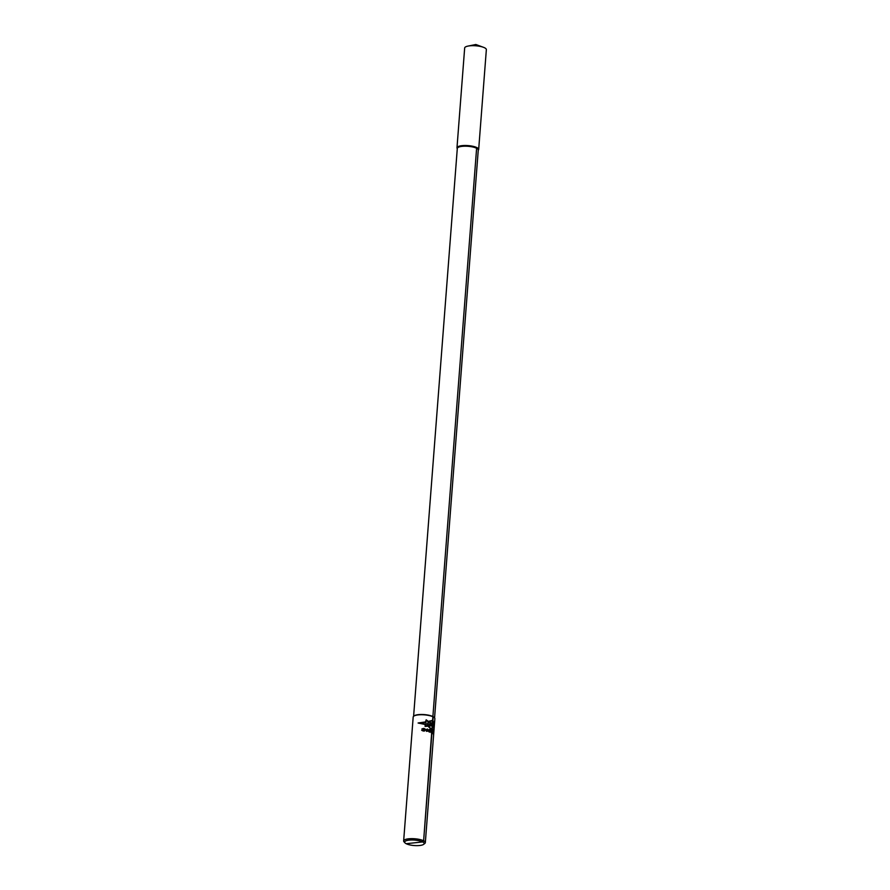 <?xml version="1.0" encoding="UTF-8"?>
<svg xmlns="http://www.w3.org/2000/svg" width="890" height="890" viewBox="0 0 890 890"><rect width="100%" height="100%" fill="white"/><g stroke="black" fill="none" stroke-linecap="round" stroke-linejoin="round"><path stroke-width="1.33" d="M413.605 716.283L457.304 148.419A10.513 2.937 -175.6 0 1 462.132 146.349A10.513 2.937 4.4 0 1 472.913 147.028A10.513 2.937 4.4 0 1 478.264 150.032L434.565 717.896M457.282 148.674L457.104 148.319A10.88 3.037 4.4 0 1 456.982 147.796A10.88 3.037 4.4 0 1 461.988 145.648A10.88 3.037 4.4 0 1 473.135 146.349A10.88 3.037 4.4 0 1 478.675 149.464A10.88 3.037 4.4 0 1 478.475 149.954L478.242 150.288M483.404 47.281L475.839 44.5L467.94 46.102A10.88 3.037 -175.6 0 1 469.664 45.835A10.88 3.037 4.4 0 1 483.404 47.281A10.88 3.037 4.4 0 1 486.352 49.651L478.675 149.464M467.94 46.102A10.88 3.037 -175.6 0 0 464.669 47.982L456.982 147.796M434.287 717.607A10.513 2.937 4.4 0 0 434.153 717.44A10.513 2.937 4.4 0 0 418.411 714.637A10.513 2.937 -175.6 0 0 414.084 715.894A10.513 2.937 -175.6 0 0 413.917 716.038M418.189 714.893A10.88 3.037 4.4 0 1 434.476 717.785A10.88 3.037 4.4 0 1 434.865 718.697L425.331 842.607A10.88 3.037 4.4 0 1 424.797 843.453L423.685 844.332A9.79 2.726 4.4 0 1 419.668 845.5A9.79 2.726 -175.6 0 1 405.017 842.897L404.049 841.862A10.88 3.037 -175.6 0 1 403.648 840.939L413.183 717.029A10.88 3.037 -175.6 0 1 413.716 716.183A10.88 3.037 -175.6 0 1 418.189 714.893M425.331 842.607A10.88 3.037 4.4 0 0 419.802 839.504A10.88 3.037 4.4 0 0 408.655 838.803A10.88 3.037 -175.6 0 0 403.648 840.939M405.017 842.897A9.79 2.726 -175.6 0 1 409.155 840.138A9.79 2.726 4.4 0 1 420.392 841.083A9.79 2.726 4.4 0 1 423.685 844.332M476.617 148.274L432.885 716.561L476.617 148.274M406.185 843.709L422.639 841.929L423.629 840.794L432.885 716.561L423.629 840.794L433.163 716.873L423.629 840.794L422.639 841.929L423.629 840.794L422.639 841.929L406.185 843.709M427.334 725.662L432.084 730.056L434.042 729.155L434.431 724.026M434.409 724.382L432.829 720.333L427.945 721.456M425.22 724.527L418.089 723.003L425.42 721.923M425.676 726.462L426.176 719.977L427.534 720.711L428.224 723.125L429.358 721.89L430.115 722.257L429.826 726.006L428.902 725.984L429.047 724.126L428.112 725.762L427.322 723.581L427.122 726.095L425.676 726.462M430.104 726.04L431.172 722.736L432.051 723.158L432.306 726.618L431.628 725.65L430.104 726.04M431.539 723.681L431.617 724.938L431.539 723.681M432.44 726.674L432.685 723.437L432.44 726.674M432.974 725.528L433.063 724.371L432.974 725.528M433.397 727.453L433.953 724.115L434.031 728.788L433.397 727.453M433.864 726.585L434.02 725.283L433.864 726.585M434.431 723.848L432.796 720.733L428.046 721.812L426.188 719.788L425.398 722.291L421.493 722.903L425.253 724.193L425.075 726.396L427.289 726.24L427.356 725.306L432.106 729.644L434.042 729.155M424.63 730.968L425.109 728.966L423.851 728.432A10.88 3.037 -175.6 0 0 423.662 728.409L421.893 728.91A10.88 3.037 4.4 0 1 422.483 728.943L423.551 728.688A10.88 3.037 4.4 0 1 423.929 728.721L424.775 729.144L423.863 729.6A10.88 3.037 -175.6 0 0 423.484 729.566L423.462 729.789A10.88 3.037 4.4 0 1 423.84 729.822L424.764 730.312L423.863 730.779A10.88 3.037 -175.6 0 0 423.295 730.723L422.261 730.323A10.88 3.037 -175.6 0 0 421.66 730.29L423.173 730.99A10.88 3.037 4.4 0 1 423.929 731.057L424.63 730.968M425.82 729.733L426.544 731.357L427.945 731.079L427.5 729.01L425.82 729.733M429.926 732.047L430.259 730.056L429.614 729.466A10.88 3.037 -175.6 0 0 429.514 729.433L428.657 729.833A10.88 3.037 4.4 0 1 428.913 729.9L429.447 729.7A10.88 3.037 4.4 0 1 429.636 729.756L429.57 730.634A10.88 3.037 -175.6 0 0 429.38 730.59L429.358 730.801A10.88 3.037 4.4 0 1 429.547 730.857L429.525 731.814A10.88 3.037 -175.6 0 0 429.236 731.736L428.757 731.269A10.88 3.037 -175.6 0 0 428.502 731.202L429.169 732.003A10.88 3.037 4.4 0 1 429.547 732.103L429.926 732.047M426.176 729.845L427.423 729.277L427.723 730.857L426.633 731.102L426.176 729.845M430.638 731.836L431.127 732.648A10.88 3.037 4.4 0 1 431.272 732.715L431.472 730.111A10.88 3.037 -175.6 0 0 431.283 730.034L430.649 730.534L431.161 731.691A10.88 3.037 4.4 0 1 431.339 731.769L431.327 732.448A10.88 3.037 -175.6 0 0 431.105 732.359L430.838 731.914A10.88 3.037 -175.6 0 0 430.638 731.836M431.739 731.146L431.394 731.502A10.88 3.037 -175.6 0 0 431.149 731.402L431.227 730.301A10.88 3.037 4.4 0 1 431.483 730.401L431.739 731.146M432.062 732.804L432.039 733.082A10.88 3.037 4.4 0 1 432.941 733.66L432.963 733.382A10.88 3.037 -175.6 0 0 432.295 732.926L432.807 730.812A10.88 3.037 -175.6 0 0 432.707 730.746L432.228 731.102A10.88 3.037 4.4 0 1 432.373 731.18L432.662 731.002A10.88 3.037 4.4 0 1 432.763 731.068L432.062 732.804M433.552 734.083L433.586 731.513A10.88 3.037 -175.6 0 0 433.564 731.48L433.263 731.814A10.88 3.037 4.4 0 1 433.352 731.903L433.53 731.736A10.88 3.037 4.4 0 1 433.575 731.814L433.508 732.693A10.88 3.037 -175.6 0 0 433.463 732.626L433.441 732.848A10.88 3.037 4.4 0 1 433.497 732.915L433.43 733.872A10.88 3.037 -175.6 0 0 433.352 733.772L433.23 733.271A10.88 3.037 -175.6 0 0 433.141 733.182L433.319 734.028A10.88 3.037 4.4 0 1 433.43 734.172L433.552 734.083M433.653 734.562L433.675 734.05A10.88 3.037 -175.6 0 0 433.653 733.95L433.63 734.828A10.88 3.037 4.4 0 1 433.608 734.973"/></g></svg>
